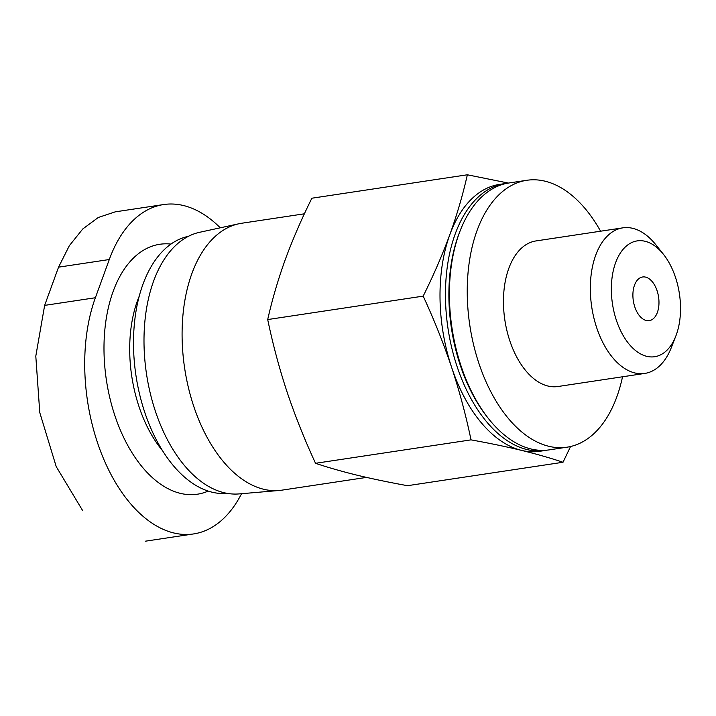 <?xml version="1.0" encoding="UTF-8"?>
<svg xmlns="http://www.w3.org/2000/svg" width="716" height="716" viewBox="0 0 716 716"><rect width="100%" height="100%" fill="white"/><g stroke="black" fill="none" stroke-linecap="round" stroke-linejoin="round"><path stroke-width="1.07" d="M563.018 462.259L407.529 485.69C389.289 482.396 372.454 478.888 357.015 475.173C341.792 471.423 327.955 467.467 315.532 463.297C304.658 439.776 295.18 416.05 287.107 392.108C279.231 368.14 272.769 343.957 267.703 319.56C272.107 299.941 277.96 279.947 285.272 259.568C292.746 239.323 301.606 218.872 311.872 198.216L467.351 174.785C462.948 194.403 457.094 214.397 449.782 234.776C442.309 255.021 433.449 275.472 423.183 296.129C434.066 319.649 443.544 343.376 451.617 367.317C459.484 391.285 465.955 415.468 471.021 439.866C489.261 443.159 506.096 446.668 521.525 450.382C536.758 454.123 550.586 458.088 563.018 462.259L570.562 446.507M241.543 493.7A147.227 85.079 -98.6 0 1 193.589 533.93A147.227 85.079 -98.6 0 1 103.113 457.694A147.227 85.079 -98.6 0 1 95.38 297.74L109.288 259.523A147.227 85.079 -98.6 0 1 163.624 204.552A147.227 85.079 -98.6 0 1 220.26 227.813M188.442 236.316A130.044 75.153 81.4 0 0 133.928 329.503A130.044 75.153 81.4 0 0 173.433 465.74A130.044 75.153 81.4 0 0 227.178 493.369M304.398 213.807L241.659 223.258A134.957 77.981 81.4 0 0 238.813 223.786L199.648 232.288A132.379 76.496 81.4 0 0 144.417 327.319A132.379 76.496 81.4 0 0 184.647 465.767A132.379 76.496 81.4 0 0 239.081 493.915L279.007 490.496A134.957 77.981 81.4 0 0 281.889 490.156L366.511 477.402M238.813 223.786A134.957 77.981 81.4 0 0 182.517 320.661A134.957 77.981 81.4 0 0 223.526 461.802A134.957 77.981 81.4 0 0 279.007 490.496M163.624 204.552L115.258 211.846L98.28 217.485L82.779 228.95L69.345 245.686L58.551 267.166L44.643 305.383L35.8 356.129L39.774 412.577L56.224 466.635L82.385 510.159M267.703 319.56L423.183 296.129M315.532 463.297L471.021 439.866M508.387 183.072L467.351 174.785M663.472 254.341L655.829 244.756A73.614 42.539 81.4 0 0 622.831 227.849L535.953 240.943A73.614 42.539 81.4 0 0 508.79 268.428A73.614 42.539 81.4 0 0 512.656 348.406A73.614 42.539 81.4 0 0 557.898 386.524L644.767 373.43A73.614 42.539 81.4 0 0 671.331 347.555L675.797 336.144A58.569 33.849 81.4 0 0 663.472 254.341A58.569 33.849 81.4 0 0 615.59 262.763A58.569 33.849 81.4 0 0 628.908 343.904A58.569 33.849 81.4 0 0 675.797 336.144M600.59 231.205A134.957 77.981 81.4 0 0 526.815 180.289A134.957 77.981 81.4 0 0 467.834 275.302A134.957 77.981 81.4 0 0 508.673 418.824A134.957 77.981 81.4 0 0 567.036 447.187A134.957 77.981 81.4 0 0 622.526 376.786M526.815 180.289L508.995 182.974A134.957 77.981 81.4 0 0 460.298 230.409A134.957 77.981 81.4 0 0 488.706 418.887A134.957 77.981 81.4 0 0 490.854 421.509A134.957 77.981 81.4 0 0 549.217 449.872L567.036 447.187M460.298 230.409L459.574 232.27A132.505 76.567 81.4 0 0 487.462 417.321L488.706 418.887M507.017 183.314A134.957 77.981 81.4 0 0 505.031 183.573A134.957 77.981 81.4 0 0 446.05 278.587A134.957 77.981 81.4 0 0 486.898 422.109A134.957 77.981 81.4 0 0 545.252 450.462A134.957 77.981 81.4 0 0 547.23 450.122M505.031 183.573L499.589 184.388A134.957 77.981 81.4 0 0 449.782 234.776A134.957 77.981 81.4 0 0 451.617 367.317A134.957 77.981 81.4 0 0 481.447 422.932A134.957 77.981 81.4 0 0 521.525 450.382A134.957 77.981 81.4 0 0 539.81 451.286L545.252 450.462M622.831 227.849A73.614 42.539 81.4 0 0 595.667 255.335A73.614 42.539 81.4 0 0 599.525 335.312A73.614 42.539 81.4 0 0 644.767 373.43M634.492 285.219A22.08 12.763 81.4 0 0 635.656 309.214A22.08 12.763 81.4 0 0 649.224 320.652A22.08 12.763 81.4 0 0 658.559 296.907A22.08 12.763 81.4 0 0 642.646 276.976A22.08 12.763 81.4 0 0 634.492 285.219M170.972 244.084A126.365 73.023 81.4 0 0 105.458 324.196A126.365 73.023 81.4 0 0 142.788 467.646A126.365 73.023 81.4 0 0 208.195 491.095M139.244 296.138A107.964 62.39 81.4 0 0 162.541 450.695M95.38 297.74L44.643 305.383M109.288 259.523L58.551 267.166M193.589 533.93L145.223 541.215"/></g></svg>
